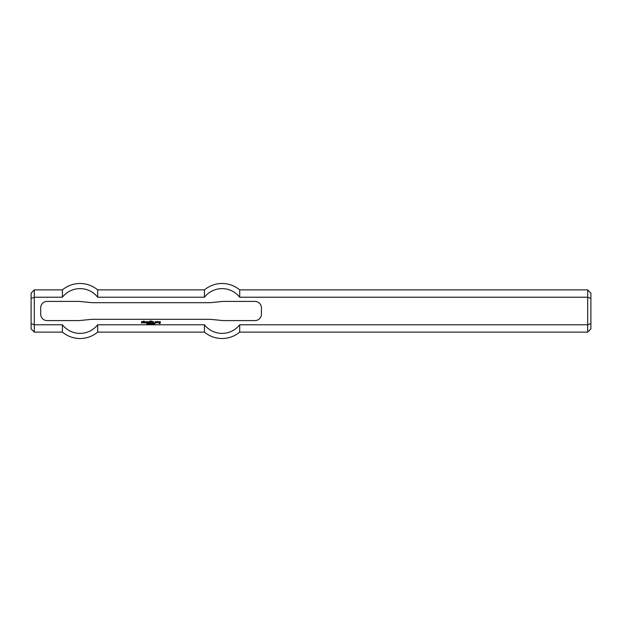 <?xml version="1.0" encoding="UTF-8"?>
<svg xmlns="http://www.w3.org/2000/svg" width="622" height="622" viewBox="0 0 622 622"><rect width="100%" height="100%" fill="white"/><g stroke="black" fill="none" stroke-linecap="round" stroke-linejoin="round"><path stroke-width="0.93" d="M147.639 323.852L147.523 323.308L148.122 323.362L147.639 323.852M150.718 323.308L150.602 324.225L150.718 323.308M151.045 323.51L151.045 324.225L150.928 323.308L151.535 324.031L151.651 323.308L151.651 324.225L151.045 323.51M153.3 323.308L153.37 324.225L153.3 323.308M153.657 323.961L154.155 323.378L154.178 324.163L153.657 323.961M143.387 321.558L143.838 320.944L144.506 321.605L143.884 321.916L144.459 322.989L143.433 322.764L143.387 321.558M145.447 322.367L145.805 321.869L145.361 322.631L146.077 322.989L144.91 322.764L144.91 321.784L146.302 321.784L146.256 322.367L145.447 322.367M146.839 322.989L146.839 321.558L149.125 321.823L149.078 322.989L148.627 321.869L148.137 322.989L147.282 321.869L146.839 322.989M155.617 322.499L155.166 322.499L155.438 321.558L156.557 321.784L156.285 322.989L155.166 322.764L156.106 322.546L156.06 321.963L155.617 322.499M151.543 322.989L151.9 321.784L151.543 322.989M153.02 322.367L153.424 321.916L152.926 321.916L152.926 322.631L153.642 322.989L152.483 322.764L152.483 321.784L153.867 321.784L153.821 322.367L153.02 322.367M159.38 322.585L159.784 322.989L158.882 322.725L158.882 321.869L160.227 321.558L160.274 323.347L158.929 323.619L159.87 323.261L159.87 322.009L159.333 322.009L159.38 322.585M151.543 321.512L151.9 320.975L151.543 321.512M141.598 322.367L141.598 321.558L142.718 321.605L141.777 321.963L142.718 322.406L142.492 322.989L141.373 322.989L142.314 322.593L141.598 322.367M149.746 322.989L149.7 321.224L150.819 320.975L151.045 321.512L150.151 321.286L150.781 322.142L149.746 322.989M157.141 322.989L157.094 321.605L158.26 321.558L158.478 322.227L157.63 321.963L157.141 322.989M152.538 323.401L152.538 324.148L152.538 323.401M152.538 324.241L152.538 323.308L152.538 324.241M154.373 323.961L154.862 323.378L154.894 324.163L154.373 323.961M149.848 323.852L149.723 323.308L150.322 323.362L149.848 323.852M148.487 323.51L148.487 324.225L148.37 323.308L148.977 324.031L149.093 323.308L149.093 324.225L148.487 323.51M146.808 324.202L147.235 323.976L146.699 323.417L147.165 323.331L146.776 323.541L147.313 324.109L146.808 324.202M255.02 301.406A6.399 6.399 0 0 1 261.419 307.804L261.419 314.196A6.399 6.399 0 0 1 255.02 320.594L223.034 320.594L210.236 319.319L91.877 319.319L79.08 320.594L47.093 320.594A6.399 6.399 0 0 1 40.694 314.196L40.694 307.804A6.399 6.399 0 0 1 47.093 301.406L79.08 301.406L91.877 302.681L210.236 302.681L223.034 301.406L255.02 301.406M590.9 323.533L590.9 293.086L587.704 289.891L587.704 332.109L590.9 328.914L590.9 323.533L587.704 324.777L239.711 324.777L239.711 332.109L587.704 332.109M590.9 298.467L587.704 297.223L239.711 297.223A22.384 22.384 0 0 0 204.436 297.223L97.677 297.223A22.384 22.384 0 0 0 62.402 297.223L34.296 297.223L31.1 298.467L31.1 323.533L34.296 324.777L34.296 289.891L62.402 289.891L62.402 297.223M239.711 324.777A22.384 22.384 0 0 1 204.436 324.777L97.677 324.777A22.384 22.384 0 0 1 62.402 324.777L34.296 324.777L34.296 332.109L62.402 332.109A27.508 27.508 0 0 0 97.677 332.109L204.436 332.109A27.508 27.508 0 0 0 239.711 332.109M587.704 289.891L239.711 289.891L239.711 297.223M31.1 323.533L31.1 328.914L34.296 332.109M34.296 289.891L31.1 293.086L31.1 298.467M97.677 332.109L97.677 324.777L204.436 324.777L204.436 332.109M239.711 289.891A27.508 27.508 0 0 0 204.436 289.891L204.436 297.223M62.402 324.777L62.402 332.109M62.402 289.891A27.508 27.508 0 0 1 97.677 289.891L97.677 297.223M97.677 289.891L204.436 289.891"/></g></svg>
